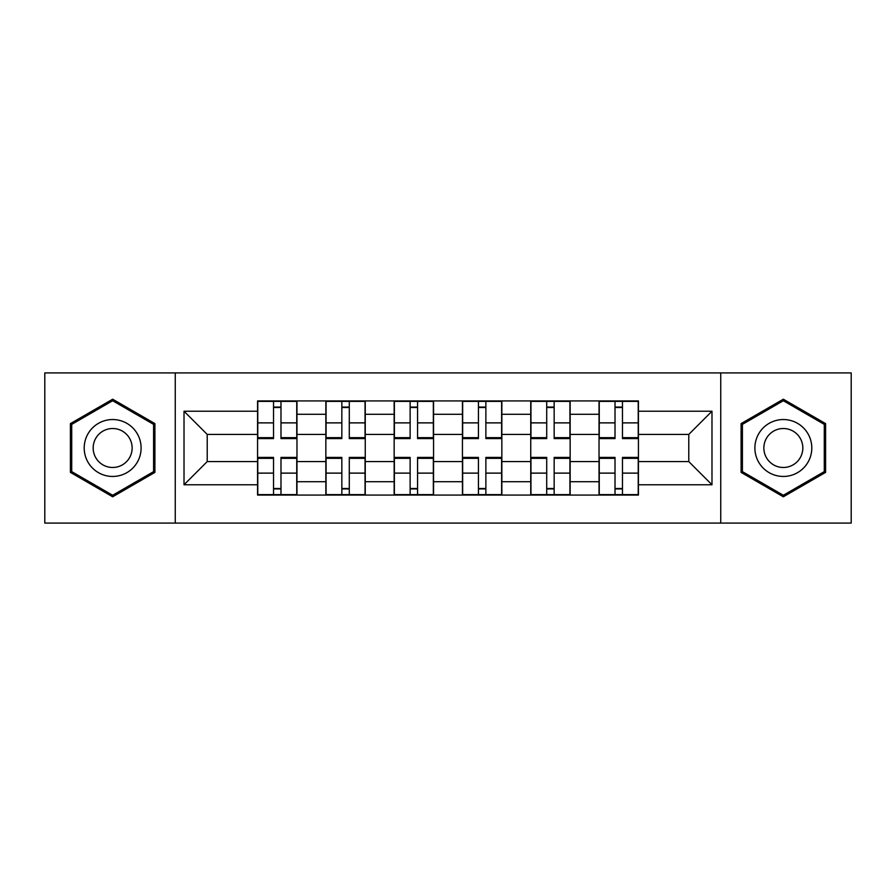 <?xml version="1.0" encoding="UTF-8"?>
<svg xmlns="http://www.w3.org/2000/svg" width="896" height="896" viewBox="0 0 896 896"><rect width="100%" height="100%" fill="white"/><g stroke="black" fill="none" stroke-linecap="round" stroke-linejoin="round"><path stroke-width="1.34" d="M720.742 523.085L851.2 523.085L851.2 372.915L44.8 372.915L44.8 523.085L720.742 523.085L720.742 372.915M325.853 495.062L325.853 414.288L296.968 414.288L296.968 495.062M296.968 414.288L296.968 400.938M325.853 414.288L325.853 400.938M365.254 400.938L365.254 495.062M394.15 495.062L394.15 400.938M433.552 400.938L433.552 495.062M462.448 495.062L462.448 400.938M501.85 400.938L501.85 495.062M530.746 495.062L530.746 400.938M570.147 400.938L570.147 495.062M599.032 495.062L599.032 400.938M599.032 461.574L570.147 461.574M530.746 461.574L501.85 461.574M462.448 461.574L433.552 461.574M394.15 461.574L365.254 461.574M325.853 461.574L296.968 461.574M599.032 434.426L570.147 434.426M530.746 434.426L501.85 434.426M462.448 434.426L433.552 434.426M394.15 434.426L365.254 434.426M325.853 434.426L296.968 434.426M207.222 461.574L257.566 461.574L257.566 434.426L207.222 434.426L207.222 461.574L184.016 484.77L184.016 411.23L257.566 411.23L257.566 434.426M638.434 434.426L638.434 461.574L688.778 461.574L688.778 434.426L638.434 434.426L638.434 400.938L257.566 400.938L257.566 411.23M638.434 411.23L711.984 411.23L711.984 484.77L638.434 484.77L638.434 461.574M257.566 461.574L257.566 495.062L638.434 495.062L638.434 484.77M257.566 484.77L184.016 484.77M175.258 523.085L175.258 372.915M154.907 423.606L112.661 399.213L70.414 423.606L70.414 472.394L112.661 496.787L154.907 472.394L154.907 423.606M825.586 423.606L783.339 399.213L741.093 423.606L741.093 472.394L783.339 496.787L825.586 472.394L825.586 423.606M280.986 488.499L273.538 488.499M273.538 407.501L280.986 407.501M349.283 488.499L341.835 488.499M341.835 407.501L349.283 407.501M417.57 488.499L410.133 488.499M410.133 407.501L417.57 407.501M485.867 488.499L478.43 488.499M478.43 407.501L485.867 407.501M554.165 488.499L546.717 488.499M546.717 407.501L554.165 407.501M622.462 488.499L615.014 488.499M615.014 407.501L622.462 407.501M184.016 411.23L207.222 434.426M688.778 461.574L711.984 484.77M688.778 434.426L711.984 411.23M280.986 438.592L280.986 401.374L296.744 401.374L296.744 438.592L280.986 438.592M273.538 407.064L280.986 407.064M280.986 401.374L257.779 401.374L257.779 438.592L273.538 438.592L273.538 401.374L267.198 401.374M273.538 457.408L273.538 494.626L257.779 494.626L257.779 457.408L273.538 457.408M280.986 488.936L273.538 488.936M273.538 494.626L296.744 494.626L296.744 457.408L280.986 457.408L280.986 494.626L287.336 494.626M349.283 438.592L349.283 401.374L365.042 401.374L365.042 438.592L349.283 438.592M341.835 407.064L349.283 407.064M349.283 401.374L326.077 401.374L326.077 438.592L341.835 438.592L341.835 401.374L335.485 401.374M417.57 438.592L417.57 401.374L433.339 401.374L433.339 438.592L417.57 438.592M410.133 407.064L417.57 407.064M417.57 401.374L394.374 401.374L394.374 438.592L410.133 438.592L410.133 401.374L403.782 401.374M88.01 462.224A28.459 28.459 0 0 0 126.885 472.64A28.459 28.459 0 0 0 137.301 433.776A28.459 28.459 0 0 0 98.426 423.36A28.459 28.459 0 0 0 88.01 462.224M95.782 457.744A19.477 19.477 0 0 0 122.394 464.867A19.477 19.477 0 0 0 129.528 438.256A19.477 19.477 0 0 0 102.917 431.133A19.477 19.477 0 0 0 95.782 457.744M112.661 400.736L153.586 424.368L153.586 471.632L112.661 495.264L71.725 471.632L71.725 424.368L112.661 400.736M758.699 462.224A28.459 28.459 0 0 0 797.574 472.64A28.459 28.459 0 0 0 807.99 433.776A28.459 28.459 0 0 0 769.115 423.36A28.459 28.459 0 0 0 758.699 462.224M766.472 457.744A19.477 19.477 0 0 0 793.083 464.867A19.477 19.477 0 0 0 800.218 438.256A19.477 19.477 0 0 0 773.606 431.133A19.477 19.477 0 0 0 766.472 457.744M783.339 400.736L824.275 424.368L824.275 471.632L783.339 495.264L742.414 471.632L742.414 424.368L783.339 400.736M341.835 457.408L341.835 494.626L326.077 494.626L326.077 457.408L341.835 457.408M349.283 488.936L341.835 488.936M341.835 494.626L365.042 494.626L365.042 457.408L349.283 457.408L349.283 494.626L355.622 494.626M410.133 457.408L410.133 494.626L394.374 494.626L394.374 457.408L410.133 457.408M417.57 488.936L410.133 488.936M410.133 494.626L433.339 494.626L433.339 457.408L417.57 457.408L417.57 494.626L423.92 494.626M485.867 438.592L485.867 401.374L501.626 401.374L501.626 438.592L485.867 438.592M478.43 407.064L485.867 407.064M485.867 401.374L462.661 401.374L462.661 438.592L478.43 438.592L478.43 401.374L472.08 401.374M554.165 438.592L554.165 401.374L569.923 401.374L569.923 438.592L554.165 438.592M546.717 407.064L554.165 407.064M554.165 401.374L530.958 401.374L530.958 438.592L546.717 438.592L546.717 401.374L540.378 401.374M622.462 438.592L622.462 401.374L638.221 401.374L638.221 438.592L622.462 438.592M615.014 407.064L622.462 407.064M622.462 401.374L599.256 401.374L599.256 438.592L615.014 438.592L615.014 401.374L608.664 401.374M478.43 457.408L478.43 494.626L462.661 494.626L462.661 457.408L478.43 457.408M485.867 488.936L478.43 488.936M478.43 494.626L501.626 494.626L501.626 457.408L485.867 457.408L485.867 494.626L492.218 494.626M546.717 457.408L546.717 494.626L530.958 494.626L530.958 457.408L546.717 457.408M554.165 488.936L546.717 488.936M546.717 494.626L569.923 494.626L569.923 457.408L554.165 457.408L554.165 494.626L560.515 494.626M615.014 457.408L615.014 494.626L599.256 494.626L599.256 457.408L615.014 457.408M622.462 488.936L615.014 488.936M615.014 494.626L638.221 494.626L638.221 457.408L622.462 457.408L622.462 494.626L628.802 494.626M530.746 414.288L501.85 414.288M462.448 414.288L433.552 414.288M394.15 414.288L365.254 414.288M599.032 414.288L570.147 414.288M530.746 481.712L501.85 481.712M462.448 481.712L433.552 481.712M394.15 481.712L365.254 481.712M325.853 481.712L296.968 481.712M599.032 481.712L570.147 481.712M280.986 437.662L296.744 437.662M280.986 422.878L296.744 422.878M257.779 437.662L273.538 437.662M257.779 422.878L273.538 422.878M273.538 458.338L257.779 458.338M273.538 473.122L257.779 473.122M296.744 458.338L280.986 458.338M296.744 473.122L280.986 473.122M349.283 437.662L365.042 437.662M349.283 422.878L365.042 422.878M326.077 437.662L341.835 437.662M326.077 422.878L341.835 422.878M417.57 437.662L433.339 437.662M417.57 422.878L433.339 422.878M394.374 437.662L410.133 437.662M394.374 422.878L410.133 422.878M341.835 458.338L326.077 458.338M341.835 473.122L326.077 473.122M365.042 458.338L349.283 458.338M365.042 473.122L349.283 473.122M410.133 458.338L394.374 458.338M410.133 473.122L394.374 473.122M433.339 458.338L417.57 458.338M433.339 473.122L417.57 473.122M485.867 437.662L501.626 437.662M485.867 422.878L501.626 422.878M462.661 437.662L478.43 437.662M462.661 422.878L478.43 422.878M554.165 437.662L569.923 437.662M554.165 422.878L569.923 422.878M530.958 437.662L546.717 437.662M530.958 422.878L546.717 422.878M622.462 437.662L638.221 437.662M622.462 422.878L638.221 422.878M599.256 437.662L615.014 437.662M599.256 422.878L615.014 422.878M478.43 458.338L462.661 458.338M478.43 473.122L462.661 473.122M501.626 458.338L485.867 458.338M501.626 473.122L485.867 473.122M546.717 458.338L530.958 458.338M546.717 473.122L530.958 473.122M569.923 458.338L554.165 458.338M569.923 473.122L554.165 473.122M615.014 458.338L599.256 458.338M615.014 473.122L599.256 473.122M638.221 458.338L622.462 458.338M638.221 473.122L622.462 473.122"/></g></svg>
